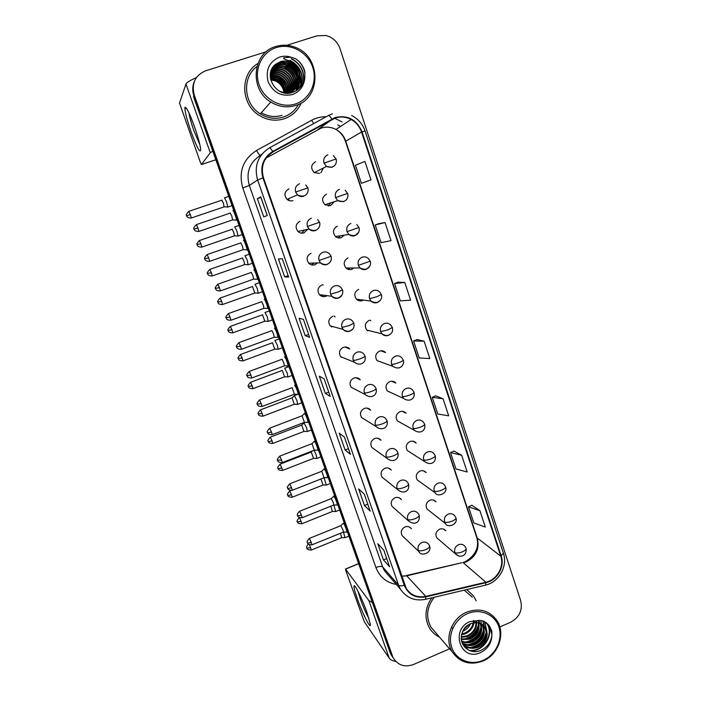 <?xml version="1.0" encoding="UTF-8"?>
<svg xmlns="http://www.w3.org/2000/svg" width="701" height="701" viewBox="0 0 701 701"><rect width="100%" height="100%" fill="white"/><g stroke="black" fill="none" stroke-linecap="round" stroke-linejoin="round"><path stroke-width="1.05" d="M300.046 221.244C295.664 223.794 294.955 227.194 297.916 231.435C299.713 233.074 301.745 233.538 304.024 232.846L307.608 229.35M311.034 253.271C306.775 255.725 306.004 259.046 308.738 263.217C310.534 264.96 312.62 265.469 314.977 264.75L317.553 262.936M311.682 264.829L314.214 263.041L311.682 264.829M321.917 284.957C317.755 287.34 316.948 290.582 319.481 294.692C321.277 296.523 323.38 297.066 325.816 296.321L327.078 295.673M322.346 295.857L323.59 295.226L322.346 295.857M332.677 316.317C328.611 318.631 327.77 321.812 330.145 325.851L343.096 329.4C344.971 331.424 347.232 332.029 349.869 331.205L352.699 329.093M345.172 346.986L349.668 349.01C347.915 347.118 345.803 346.566 343.332 347.345C339.345 349.615 338.478 352.734 340.704 356.704L354.242 362.154L353.234 360.305C354.443 360.507 356.862 359.964 360.498 358.667C363.53 357.484 365.037 356.616 365.019 356.064L363.749 353.97C361.891 351.972 359.657 351.385 357.037 352.217C353.628 353.891 352.358 356.59 353.234 360.305M356.257 377.909L360.253 379.767C358.509 377.821 356.38 377.252 353.865 378.058C349.965 380.275 349.072 383.342 351.175 387.25L365.291 394.558L364.371 392.849C365.615 393.165 368.043 392.683 371.653 391.377C374.658 390.177 376.139 389.248 376.087 388.591L374.904 386.61C373.072 384.542 370.82 383.946 368.156 384.796C364.774 386.488 363.512 389.169 364.371 392.849M367.026 408.105L370.706 410.199C368.989 408.21 366.851 407.623 364.301 408.446C360.463 410.628 359.552 413.651 361.55 417.498L376.227 426.629L375.394 425.025C376.665 425.463 379.092 425.034 382.685 423.737C385.664 422.51 387.11 421.529 387.031 420.766L385.927 418.874C384.104 416.762 381.852 416.149 379.153 417.025C375.789 418.725 374.536 421.389 375.394 425.025M378.005 438.291L381.046 440.307C379.346 438.283 377.199 437.687 374.623 438.528C370.855 440.684 369.926 443.654 371.828 447.44L374.667 449.481M388.731 468.198L391.272 470.099C389.59 468.04 387.443 467.436 384.84 468.294C381.134 470.424 380.187 473.359 382.01 477.092L384.367 478.985M399.255 497.815L401.393 499.585C399.728 497.5 397.581 496.895 394.961 497.771C391.307 499.874 390.352 502.766 392.096 506.446L394.076 508.19M409.586 527.126L411.399 528.764C409.752 526.653 407.605 526.048 404.976 526.942C401.366 529.027 400.402 531.884 402.076 535.511L403.758 537.115M288.935 188.876C284.413 191.539 283.774 195.036 287.016 199.347C288.803 200.845 290.784 201.257 292.957 200.6M326.543 194.098C321.961 196.92 321.409 200.46 324.905 204.727L330.46 205.717L334.175 201.757M337.365 226.169C332.914 228.859 332.292 232.311 335.499 236.526C337.225 237.946 339.144 238.322 341.238 237.665L344.287 235.177M348.064 257.907C343.735 260.492 343.052 263.865 346.022 268.027C347.766 269.552 349.72 269.973 351.902 269.28L353.987 267.984M358.658 289.311C354.434 291.809 353.707 295.112 356.467 299.204C358.211 300.825 360.209 301.281 362.461 300.563L363.425 300.107M358.404 300.028L359.359 299.581L358.404 300.028M369.147 320.383C365.019 322.819 364.248 326.053 366.833 330.083L381.949 333.86C383.78 335.665 385.918 336.173 388.372 335.385L390.623 333.921M380.809 350.824L385.559 352.55C383.841 350.859 381.826 350.386 379.521 351.14C375.482 353.514 374.676 356.686 377.103 360.656L392.77 366.308L391.579 364.222C392.91 364.441 395.373 363.907 398.965 362.619C401.857 361.479 403.285 360.621 403.241 360.042L401.726 357.694C399.912 355.898 397.782 355.398 395.338 356.196C391.982 357.86 390.729 360.542 391.579 364.222M391.482 381.213L395.881 383.053C394.172 381.3 392.139 380.809 389.791 381.581C385.822 383.903 384.998 387.022 387.294 390.93L403.496 398.405L402.409 396.459C403.776 396.792 406.247 396.31 409.813 395.022C412.679 393.866 414.081 392.954 414.002 392.28L412.591 390.028C410.795 388.17 408.648 387.653 406.151 388.477C402.821 390.15 401.577 392.814 402.409 396.459M402.374 411.338L406.081 413.222C404.389 411.417 402.348 410.909 399.947 411.706C396.065 413.984 395.206 417.051 397.388 420.907L414.125 430.169L413.126 428.346C414.519 428.793 416.999 428.364 420.547 427.075C423.386 425.901 424.753 424.929 424.648 424.166L423.325 422.002C421.538 420.092 419.382 419.566 416.85 420.407C413.537 422.09 412.302 424.736 413.126 428.346M413.038 441.218L416.166 443.085C414.493 441.236 412.433 440.71 410.006 441.525C406.194 443.768 405.318 446.791 407.386 450.585L424.64 461.6L423.728 459.891C425.156 460.443 427.628 460.075 431.159 458.787C433.98 457.595 435.312 456.561 435.172 455.703L433.928 453.626C432.158 451.672 429.993 451.129 427.426 451.987C424.149 453.687 422.913 456.316 423.728 459.891M423.483 470.844L426.138 472.623C424.482 470.739 422.423 470.213 419.969 471.046C416.21 473.254 415.316 476.233 417.297 479.975L419.803 481.771M433.735 500.181L436.013 501.863C434.366 499.953 432.307 499.419 429.827 500.269C426.129 502.451 425.227 505.386 427.111 509.075L429.249 510.757M443.821 529.229L445.775 530.806C444.145 528.869 442.077 528.326 439.588 529.194C435.943 531.358 435.023 534.25 436.837 537.886L438.668 539.455M315.608 161.686C310.867 164.656 310.42 168.293 314.25 172.604L319.568 173.427M320.865 172.796L323.555 167.898M350.053 268.001L348.029 269.272L350.053 268.001M340.502 235.764L338.241 237.884L340.502 235.764M330.548 202.922L328.383 206.024L330.548 202.922M304.418 230.033L301.649 233.153L304.418 230.033M257.898 63.484C239.742 73.929 240.609 104.353 259.212 115.358C267.212 120.265 275.528 121.413 284.15 118.802C292.089 116.024 297.802 110.732 301.29 102.916C297.802 110.732 292.089 116.024 284.15 118.802C275.528 121.413 267.212 120.265 259.212 115.358C240.609 104.353 239.742 73.929 257.898 63.484M431.763 597.839C424.929 607.995 424.184 618.08 429.52 628.087C431.982 632.1 435.312 635.106 439.509 637.113C435.312 635.106 431.982 632.1 429.52 628.087C424.184 618.08 424.929 607.995 431.763 597.839M335.35 118.005C340.756 116.331 346.014 116.822 351.14 119.477C356.161 122.289 359.631 126.469 361.55 132.033L500.751 556.121C504.501 566.583 496.904 579.929 485.872 582.224L425.752 596.385C417.358 597.935 410.856 595.272 406.247 588.393L263.453 177.756C260.474 166.636 263.646 158.023 272.961 151.924L335.35 118.005M335.183 117.496L272.698 151.442C263.147 157.699 259.905 166.523 262.954 177.923L404.275 585.317C408.368 594.667 415.553 598.514 425.831 596.858L485.933 582.689C497.246 580.332 505.035 566.662 501.189 555.928L362.031 131.867C356.686 119.573 347.74 114.78 335.183 117.496M194.133 82.017C192.363 86.512 192.284 91.121 193.888 95.844L193.546 96.677L390.124 652.666L393.734 658.738L391.298 654.357L193.888 95.844L391.298 654.357L393.357 658.064C398.072 665.407 404.792 667.554 413.529 664.495L449.569 648.811M479.905 510.652L468.505 506.849L473.823 522.928L485.311 527.064L479.905 510.652L471.817 505.237M461.661 455.247L450.541 452.592L455.965 468.978L467.173 471.983L461.661 455.247L453.915 451.041M443.067 398.764L432.245 397.309L437.774 414.002L448.684 415.824L443.067 398.764L435.671 395.82M365.046 182.041L370.995 179.894L364.923 161.432L355.425 165.252L361.401 183.294L365.107 182.023M385.042 222.55L375.193 224.968L381.055 242.66L391 240.645L385.042 222.55L378.794 223.672M404.766 282.45L394.584 283.528L400.324 300.878L410.611 300.194L404.766 282.45L398.124 282.161M424.105 341.177L413.59 340.966L419.224 357.983L429.827 358.57L424.105 341.177L417.077 339.529M476.216 600.792L473.613 596.034L466.717 589.585L473.613 596.034L476.216 600.792M499.831 626.939L510.6 622.251C519.415 617.388 522.78 610.194 520.694 600.678L340.011 48.649C337.488 41.718 332.791 37.337 325.93 35.497L316.887 35.83L286.718 45.32M266.231 51.751L205.647 70.792C195.158 75.349 191.355 83.41 194.23 94.994L392.49 656.066M370.224 511.134L364.467 505.491L358.693 488.956L364.327 494.214L370.11 510.976M389.625 566.82L383.473 559.95L377.804 543.722L383.841 550.224L389.502 566.627M309.684 337.347L305.215 335.709L299.09 318.184L303.428 319.393L309.605 337.286M288.689 277.061L284.676 276.869L278.437 258.993L282.301 258.739L288.619 277.044M267.256 215.54L263.734 216.854L257.363 198.611L260.746 196.841L267.256 215.54M350.439 454.344L345.094 449.989L339.214 433.13L344.428 437.091L350.342 454.222M330.267 396.424L325.352 393.41L319.349 376.218L324.134 378.829L330.18 396.337M325.352 393.41L328.708 392.131M345.094 449.989L348.415 448.693M257.363 198.611L260.886 197.419M260.693 196.876L267.204 215.566L260.746 196.841M284.676 276.869L288.137 275.642M305.215 335.709L308.624 334.456M383.473 559.95L386.707 558.609M364.467 505.491L367.745 504.177M413.59 340.966L417.13 339.512M394.584 283.528L398.177 282.144M375.193 224.968L378.855 223.645M370.995 179.894L361.401 183.294M432.245 397.309L435.724 395.793M450.541 452.592L453.968 451.015M468.505 506.849L471.869 505.211M390.124 652.666L392.542 657.021M227.746 207.172L226.651 202.125L224.478 197.7M224.136 206.856L223.4 203.272L221.84 200.074M236.307 220.228L236.465 220.044C236.71 218.703 233.468 209.923 232.942 210.51L232.916 210.537M288.821 200.477L288.812 198.585M232.574 219.904L231.865 216.276L230.226 212.955M238.06 236.158L236.991 231.295L234.739 226.809M234.441 235.86L233.74 232.408L232.162 229.139M248.075 264.724L247.216 260.176L244.921 255.628M244.649 264.584L243.983 261.271L242.38 257.933M258.178 293.158L257.355 288.794L254.998 284.177M254.77 293.044L252.5 286.455M268.176 321.338L267.396 317.132L264.987 312.453M264.785 321.242L262.524 314.705M246.866 249.977L246.997 249.775C247.251 248.487 244.062 239.926 243.492 240.347L243.44 240.399M298.906 232.233L299.143 231.172M243.142 249.67L242.45 246.182L240.802 242.783M257.109 279.27L257.433 279.235C257.679 277.99 254.559 269.631 253.946 269.885L253.858 269.964M253.596 279.147L252.938 275.791L251.265 272.321M267.449 308.44L267.764 308.396C267.063 304.663 265.898 301.579 264.295 299.143L264.172 299.248M263.953 308.335L263.331 305.11L261.631 301.579M322.565 284.764L323.187 285.062M191.294 132.41C186.641 118.925 184.538 110.556 184.994 107.314C186.387 106.832 189.498 113.159 194.335 126.311C197.971 136.765 200.092 144.441 200.688 149.331C200.39 154.001 197.253 148.367 191.294 132.41M188.972 112.931C189.577 117.111 191.259 123.148 194.019 131.034L199.873 144.713M196.403 77.574C190.094 80.396 186.615 82.543 185.958 84.024L179.517 103.056L200.311 162.185L201.45 164.525L215.847 159.767M212.789 151.109L210.282 152.722L201.45 164.525M357.361 598.899C354.715 591.364 353.619 587.009 354.084 585.843C354.872 583.915 362.347 599.232 366.982 612.446L370.321 624.214C371.101 630.576 362.513 613.647 357.361 598.899M358.027 591.285L360.463 599.294C363.477 607.548 366.334 614.006 369.033 618.668M372.415 602.58L368.822 600.485L345.567 569.116L345.83 570.667L364.31 621.743L389.274 658.248L368.822 600.485M395.776 661.42C392.595 660.947 390.431 659.886 389.274 658.248M256.89 66.551C241.67 77.443 243.694 104.116 260.334 113.869C267.791 118.381 275.528 119.424 283.537 116.997C290.126 114.736 295.121 110.521 298.538 104.353M301.421 85.908L299.914 80.352M299.713 79.835L298.792 77.758M298.311 76.821L295.498 72.466M286.867 64.913L282.617 62.897M295.699 105.448C321.733 98.394 321.224 55.914 294.77 47.16C288.444 44.82 282.117 44.601 275.808 46.503C252.281 52.68 249.057 89.483 270.796 102.022C278.796 106.911 287.103 108.05 295.699 105.448M295.48 103.941C309.781 99.393 317.825 82.315 312.734 67.322C307.853 52.26 290.889 42.892 276.448 47.537C261.937 51.953 253.727 69.381 259.028 84.497C264.119 99.682 281.259 108.708 295.48 103.941M300.238 76.488C299.634 69.986 296.435 65.298 290.652 62.433L284.851 61.153L280.435 61.714L275.519 64.334C262.489 74.341 275.975 97.833 291.581 92.716C299.388 90.21 303.822 84.733 304.882 76.295L304.786 71.441C303.296 66.017 300.23 61.776 295.585 58.726L291.046 57.202L283.712 57.762C283.248 59.997 288.61 59.778 291.055 61.635C296.619 64.913 299.678 69.855 300.238 76.488C300.107 83.857 296.725 88.904 290.083 91.638C286.578 92.786 282.985 92.602 279.313 91.086M270.314 74.385L271.042 74.131C274.152 73.193 277.333 73.439 280.584 74.858C287.244 78.521 290.074 84.216 289.084 91.927M270.288 74.665L270.761 74.508C273.863 73.57 277.035 73.815 280.286 75.235C286.823 78.801 289.671 84.392 288.821 91.997M270.455 73.29L272.19 72.615C275.318 71.677 278.525 71.923 281.811 73.351C288.917 77.399 291.686 83.489 290.109 91.629M270.411 73.561L271.909 73C275.029 72.054 278.227 72.299 281.504 73.728C288.497 77.688 291.283 83.673 289.855 91.708M270.665 72.247L273.364 71.081C276.509 70.126 279.743 70.38 283.046 71.826C290.6 76.251 293.281 82.736 291.073 91.261M270.604 72.501L273.066 71.467C276.212 70.521 279.436 70.766 282.74 72.212C290.179 76.54 292.878 82.928 290.836 91.367M270.928 71.265L274.547 69.513C277.719 68.558 280.978 68.812 284.308 70.266C292.299 75.077 294.867 81.938 291.993 90.841M270.858 71.502L274.249 69.907C277.421 68.952 280.663 69.206 283.993 70.661C291.87 75.375 294.464 82.14 291.774 90.955M271.252 70.337L275.756 67.927C278.954 66.963 282.231 67.217 285.587 68.689C294.017 73.894 296.444 81.114 292.878 90.359M271.164 70.564L275.449 68.321C278.639 67.366 281.916 67.62 285.263 69.084C293.588 74.192 296.05 81.325 292.659 90.482M271.594 69.487L276.974 66.306C280.198 65.342 283.502 65.596 286.884 67.086C295.743 72.694 298.021 80.273 293.719 89.824M271.506 69.688L276.667 66.718C279.883 65.745 283.186 66.008 286.56 67.489C295.314 73 297.627 80.484 293.509 89.965M271.786 69.084C273.688 66.017 276.255 63.993 279.489 63.002C282.757 62.021 286.113 62.284 289.548 63.8C301.894 68.803 301.561 89.518 288.733 93.075L288.321 93.198M272.023 68.698L278.218 64.667C281.469 63.695 284.799 63.957 288.207 65.456C298.801 69.872 300.747 86.959 290.643 92.926M271.892 68.908L277.911 65.079C281.154 64.106 284.475 64.369 287.874 65.868C298.153 70.17 300.405 86.582 290.897 92.874M284.851 61.153L290.565 62.538C302.99 67.576 302.648 88.422 289.741 91.997L283.046 92.602M271.97 68.733L279.164 63.423C282.433 62.442 285.78 62.704 289.206 64.22C301.115 69.075 301.43 88.904 289.189 93.137M270.612 79.423L275.887 80.659C280.593 82.946 283.414 86.845 284.343 92.348M270.7 79.791L275.607 81.009C280.181 83.226 282.976 86.994 283.993 92.313M270.376 78.03L277.035 79.239C282.249 81.842 285.123 86.223 285.657 92.383M270.42 78.372L276.746 79.599C281.837 82.122 284.702 86.389 285.342 92.383M270.262 76.742L278.201 77.802C283.905 80.738 286.797 85.575 286.875 92.322M270.279 77.057L277.911 78.162C283.493 81.018 286.385 85.741 286.578 92.348M270.244 75.533C273.241 74.718 276.29 74.981 279.384 76.339C285.57 79.634 288.444 84.9 288.015 92.164M270.244 75.831L279.086 76.707C285.149 79.905 288.032 85.075 287.734 92.208M270.551 79.134C277.158 79.677 281.933 83.104 284.869 89.404M291.432 58.63C300.659 63.511 304.707 71.274 303.577 81.912M290.074 60.339C300.116 65.92 303.945 74.376 301.57 85.697M288.733 62.012C293.333 64.098 296.768 67.498 299.038 72.212M300.124 75.051C301.377 79.485 301.325 83.699 299.984 87.686M298.03 75.287C295.857 69.951 292.256 66.139 287.252 63.861L287.41 63.66C291.888 65.692 295.252 68.97 297.513 73.5M298.661 76.391L299.537 80.79M299.599 81.605L298.626 89.001M296.576 76.584C294.394 71.406 290.854 67.708 285.955 65.482L286.113 65.281C290.459 67.252 293.754 70.407 296.006 74.77M297.224 77.723L298.144 82.166M298.205 82.998L298.24 84.549M298.232 84.865L297.382 89.991M295.13 77.864C292.948 72.843 289.46 69.25 284.676 67.077L284.843 66.884C289.049 68.786 292.273 71.826 294.516 75.997M295.804 79.029L296.768 83.533M296.838 84.365L296.873 85.943M296.865 86.258L296.838 86.828M296.83 86.924L296.199 90.771M279.033 76.681L285.693 82.736M287.647 86.381L288.943 91.244M289.049 92.208L289.101 93.145M276.431 77.408L277.929 78.144M278.297 78.346L284.212 83.717M286.35 87.529L287.673 92.217M295.585 58.726C300.633 62.109 303.761 67.033 304.961 73.491M291.265 58.849C300.668 63.879 304.681 71.791 303.305 82.587M289.907 60.549C299.984 66.166 303.805 74.648 301.351 86.004M288.567 62.223C293.684 64.553 297.338 68.461 299.511 73.956M300.23 76.251C301.185 80.343 301.044 84.216 299.8 87.87M298.784 77.609L299.397 81.395M299.441 82.113L298.46 89.141M297.355 78.95L298.013 82.779M298.056 83.515L298.065 84.891M298.056 85.163L297.233 90.096M295.953 80.273L296.646 84.146M296.689 84.882L296.698 86.284M296.689 86.565L296.663 87.055M296.663 87.134L296.05 90.858M277.43 76.155C281.53 77.986 284.65 80.939 286.788 85.005M287.927 87.713L288.847 91.875M288.917 92.663L288.943 93.163M276.317 77.548L276.29 77.583C280.26 79.362 283.318 82.201 285.438 86.109M286.656 88.887L287.498 92.243M287.541 92.55L287.612 93.093M472.308 597.129L464.237 590.172M483.173 660.92C498.937 654.497 506.017 632.6 496.431 619.789C488.842 610.308 478.932 607.758 466.717 612.157C451.418 618.229 443.943 639.093 452.382 652.088C459.987 662.682 470.248 665.626 483.173 660.92M483.234 660.298C495.8 654.865 503.099 639.259 498.875 626.86C494.845 614.374 480.167 608.109 467.488 613.655C454.756 619.018 447.308 634.913 451.698 647.382C455.904 659.939 470.722 665.924 483.234 660.298M463.238 630.164L461.328 636.184C459.935 646.506 470.52 654.41 479.905 650.765C486.818 647.926 490.805 642.817 491.874 635.439L491.865 631.259L489.596 626.177L484.032 621.27L480.08 620.438L473.622 621.577C473 622.987 477.626 622.05 479.65 623.163C484.347 625.055 486.844 628.701 487.142 634.098C486.827 640.197 483.69 644.64 477.74 647.409C471.326 649.441 466.139 647.952 462.169 642.922M474.016 622.654C473.14 627.868 470.161 631.61 465.061 633.879L461.538 634.738M473.49 620.455C473.184 626.326 470.169 630.585 464.448 633.231L461.705 633.984M476.601 622.567C476.741 628.92 473.71 633.573 467.523 636.508L461.249 637.367M476.005 622.541C475.874 628.639 472.842 633.073 466.901 635.851L461.284 636.753M478.765 622.926C480.097 630.173 477.179 635.588 470.02 639.172L461.354 639.557M478.257 622.803C479.274 629.848 476.312 635.08 469.39 638.506L461.302 639.049M451.952 628.07L451.865 626.326M480.649 623.653C483.313 631.531 480.606 637.603 472.553 641.879C468.873 643.264 465.254 643.106 461.696 641.406M480.203 623.443C482.516 631.18 479.756 637.104 471.922 641.196C468.47 642.51 465.026 642.44 461.591 640.977M482.314 624.661L482.621 625.099C486.319 633.292 483.813 639.803 475.129 644.622C470.371 646.296 466.034 645.691 462.125 642.808M482.621 625.099L481.955 624.442C485.644 632.626 483.155 639.119 474.481 643.93C470.02 645.533 465.867 645.069 462.029 642.519M482.498 624.731L484.619 627.08C488.334 635.316 485.819 641.862 477.083 646.708C471.212 648.627 466.27 647.461 462.274 643.185M470.59 623.601C468.943 627.237 466.296 629.796 462.669 631.277M469.407 624.17L463.282 630.094M476.286 620.7L476.584 622.4M478.187 620.42L479.545 621.875M478.301 620.525L479.169 621.603M434.269 597.243C426.76 607.048 425.656 617.029 430.975 627.185L435.663 632.644M486.319 622.716L487.037 623.68C494.757 634.151 483.909 651.86 470.205 650.8M484.724 621.647L486.792 631.11M486.468 633.213C484.338 640.854 479.449 645.665 471.791 647.663M469.486 647.978L465.289 647.742M483.042 620.955L484.198 626.177M484.207 626.352L484.128 628.604M483.795 630.69C481.666 638.164 476.864 642.896 469.39 644.885M481.166 628.201C479.037 635.509 474.323 640.162 467.015 642.142M478.976 620.394L479.037 621.515M479.037 621.761L479.002 622.865M478.993 622.987L478.941 623.601M478.564 625.756C476.443 632.907 471.808 637.463 464.684 639.435M467.585 625.31L464.465 628.341M487.554 623.767L489.403 625.993L491.927 634.948M486.135 622.567L486.696 623.355C494.564 634.028 483.155 652.044 469.232 650.414M484.514 621.524L486.503 630.129M486.345 631.697C484.409 640.442 479.02 645.726 470.169 647.531M468.434 647.663L464.947 647.391M482.823 620.893L483.865 625.827M483.874 625.984L483.856 627.64M483.69 629.156C481.753 637.752 476.443 642.957 467.751 644.771M480.895 620.516L481.28 623.881M481.28 623.986L481.245 625.117M481.079 626.659C479.133 635.106 473.894 640.232 465.368 642.046M478.678 620.403L478.713 621.314M478.713 621.594L478.678 622.628M478.494 624.197C476.549 632.495 471.396 637.551 463.019 639.356M370.023 320.138L370.733 320.716M278.087 349.256L277.342 345.207L274.88 340.467M274.722 349.177L272.461 342.693M368.56 330.522L367.578 330.758M287.909 376.91L287.191 373.02L284.685 368.191M284.553 376.849L282.301 370.417L250.616 382.264M297.645 404.319L296.952 400.569L294.394 395.644M294.297 404.267L292.045 397.879L260.553 409.813M277.684 337.33L277.999 337.295C277.316 333.685 276.159 330.618 274.538 328.112L274.398 328.243M274.214 337.242L273.609 334.149L271.892 330.539M334.009 316.002L335.087 316.861M332.835 326.587L331.293 326.903M287.831 365.948L288.137 365.913C287.48 362.417 286.323 359.376 284.685 356.8L284.518 356.958M284.369 365.878L283.8 362.899L282.056 359.227L249.337 371.407M342.114 357.273L341.273 357.317M297.881 394.295L298.179 394.26C297.539 390.878 296.392 387.863 294.735 385.217L294.551 385.348M294.438 394.242L292.124 387.644L259.607 399.912M307.283 431.474L306.626 427.864L304.024 422.834M303.954 431.439L301.702 425.095L270.393 437.109M316.834 458.384L316.204 454.905L314.153 450.217M313.522 458.358L311.27 452.049L280.146 464.141M326.307 485.048L324.046 477.74M323.003 485.031L320.918 478.976M335.691 511.476L333.834 505.088M332.397 511.467L330.741 506.245M344.988 537.658L343.472 532.12M341.711 537.667L340.423 533.286M307.835 422.37L308.125 422.335C307.502 419.067 306.355 416.07 304.69 413.353L304.479 413.467M304.4 422.335L302.096 415.781L269.78 428.145M317.693 450.191L317.974 450.156C317.369 446.984 316.23 444.005 314.547 441.227L314.32 441.315M314.276 450.165L311.971 443.654L279.848 456.097M327.463 477.749L327.735 477.714C327.148 474.638 326.009 471.685 324.318 468.838L324.064 468.899M324.064 477.732L321.75 471.265L289.82 483.778M337.137 505.053L337.4 505.009C336.83 502.03 335.691 499.094 333.991 496.194L333.711 496.212M333.755 505.044L333.282 502.591L331.24 498.621L299.695 511.204M346.723 532.094L346.977 532.059C346.425 529.167 345.286 526.241 343.569 523.288L343.271 523.27M343.35 532.103L342.894 529.737L340.817 525.689L309.474 538.359M485.872 582.224L463.361 562.798L466.323 561.843C476.005 556.638 479.677 548.795 477.337 538.324L345.742 141.129C343.946 135.941 340.686 132.042 335.981 129.431C331.179 126.969 326.245 126.522 321.198 128.099L266.126 158.032M401.664 576.275L406.764 575.845L461.793 562.745L406.387 575.512M361.55 132.033L345.47 141.339C343.648 136.099 340.484 132.13 335.981 129.431L351.14 119.477M328.366 115.542L332.362 113.816M269.499 147.832L328.261 115.595C328.979 115.297 330.162 116.419 331.81 118.96M404.275 585.317C401.436 586.08 399.535 586.045 398.589 585.204L257.618 179.991L262.954 177.923M425.831 596.858L425.603 599.294C414.878 601.388 406.475 597.997 400.394 589.138L398.589 585.204L382.685 566.951L384.393 570.667L389.335 576.371M485.933 582.689L485.548 585.133L425.016 599.434M262.06 153.983L260.413 155.342C249.53 162.474 245.832 172.516 249.337 185.485L257.618 179.991C253.902 166.163 257.837 155.456 269.429 147.867C269.973 147.666 271.059 148.857 272.698 151.442M503.388 553.238C507.945 566.163 498.946 582.119 485.548 585.133L484.82 585.309M501.189 555.928L503.353 553.124L365.098 131.105L362.031 131.867M396.337 584.45C386.409 582.61 379.6 576.958 375.902 567.495L242.765 187.947C238.393 171.815 242.984 159.32 256.54 150.461L311.63 120.274C316.151 117.838 320.979 116.664 326.123 116.769M334.876 118.346L342.053 121.913M194.23 94.994L193.888 95.844M340.493 126.469L337.742 124.813L340.441 126.495M242.765 187.947L249.337 185.485L382.685 566.951C381.475 566.075 379.215 566.25 375.902 567.495M256.54 150.461C258.441 153.791 259.729 155.42 260.413 155.342M311.63 120.274L313.733 123.569M425.752 596.385L406.764 575.845L401.603 576.099M500.751 556.121L476.794 537.649L345.479 141.365M332.064 119.442L317.991 129.51M272.961 151.924L267.808 155.955M476.733 537.474L476.794 537.649C479.37 547.122 475.69 555.061 465.744 561.457M333.334 155.587L336.112 158.969L323.993 163.105L326.438 166.444L332.081 167.329M327.893 154.825C324.379 156.428 323.082 159.188 323.993 163.105M190.321 214.48L188.823 211.343C186.484 213.91 185.73 215.268 186.545 215.409L186.676 215.829L190.321 214.48L191.347 217.985L224.32 206.795M186.676 215.82L186.781 216.083C186.843 215.671 186.405 218.029 191.347 217.985L191.224 218.029M197.875 227.886L196.315 224.635C193.914 227.273 193.134 228.666 193.975 228.815L194.107 229.236L197.875 227.886L198.909 231.426L232.776 219.834M305.671 184.924L307.818 187.868L295.638 192.048L297.504 194.878C299.397 196.473 301.5 196.92 303.805 196.219M299.546 183.732C296.006 185.362 294.709 188.131 295.638 192.048M198.769 231.479L198.909 231.426C193.835 231.496 194.273 229.069 194.212 229.499L194.107 229.236M345.164 190.278L347.617 193.423L335.569 197.577L337.698 200.635L343.586 201.695M339.45 189.34C335.963 190.952 334.675 193.695 335.569 197.577M200.88 243.729L199.356 240.531C197.034 243.089 196.28 244.439 197.095 244.579L200.88 243.729L201.87 247.102L234.625 235.79M201.739 247.146L201.87 247.102C196.639 247.094 197.402 244.614 197.305 245.192L197.218 244.991M356.809 224.548L358.991 227.492L347.021 231.654L348.888 234.467C350.719 235.974 352.752 236.377 354.969 235.685L358.474 232.557M350.877 223.461C347.424 225.082 346.136 227.816 347.021 231.654M211.343 272.707L209.783 269.438C207.478 271.988 206.734 273.329 207.54 273.46L211.343 272.707L212.289 275.94L244.833 264.522L248.373 264.733M207.671 273.872L207.741 274.065C207.864 273.486 207.032 275.94 212.289 275.94L212.166 275.984M368.27 258.424C366.457 256.899 364.424 256.487 362.18 257.197C358.746 258.835 357.475 261.552 358.351 265.346L370.242 261.184L368.27 258.424M221.7 301.404L220.114 298.065C217.827 300.615 217.082 301.947 217.888 302.07L221.7 301.404L222.611 304.514L254.945 292.983M218.02 302.481L218.116 302.736C218.186 302.315 217.722 304.62 222.611 304.514L222.489 304.558M358.351 265.346L359.999 267.948C361.839 269.57 363.915 270.016 366.229 269.289L369.418 266.678M379.574 291.896C377.751 290.267 375.675 289.82 373.353 290.565C369.953 292.212 368.682 294.911 369.55 298.67L376.91 296.716L381.362 294.508L379.574 291.896M231.961 329.82L230.34 326.412C228.07 328.962 227.334 330.294 228.14 330.416L231.961 329.82L232.837 332.817L264.96 321.181M369.55 298.67L371.022 301.079C372.862 302.806 374.974 303.279 377.357 302.517L380.144 300.466M232.714 332.861L232.837 332.817C227.974 332.94 228.43 330.653 228.368 331.065L228.254 330.802M208.705 257.915L207.102 254.586C204.718 257.223 203.947 258.608 204.788 258.748L208.705 257.915L209.695 261.315L243.335 249.6M204.92 259.16L205.025 259.431C205.086 259.002 204.648 261.412 209.695 261.315L209.555 261.359M317.623 219.553L319.525 222.27L307.415 226.458L309.036 229.034C310.937 230.769 313.102 231.277 315.52 230.533M311.305 218.195C307.792 219.834 306.495 222.585 307.415 226.458M219.422 287.638L217.792 284.247C215.426 286.875 214.664 288.251 215.496 288.383L219.422 287.638L220.377 290.906L253.788 279.077M331.091 256.286L329.4 253.762C327.516 252.018 325.36 251.519 322.933 252.264C319.446 253.911 318.158 256.654 319.06 260.483L331.091 256.286C331.713 259.011 331.214 261.131 329.601 262.647C328.541 263.734 325.711 266.135 320.48 262.84C322.39 264.698 324.589 265.241 327.095 264.47M220.237 290.95L220.377 290.906C215.356 291.029 215.785 288.637 215.724 289.057L215.619 288.794M319.06 260.483L320.48 262.84L308.738 263.217M230.033 317.08L228.368 313.601C226.02 316.23 225.266 317.606 226.09 317.728L230.033 317.08L230.953 320.217L264.137 308.265M341.001 287.559C339.126 285.71 336.936 285.176 334.43 285.955C330.968 287.612 329.689 290.337 330.583 294.131L337.812 292.133L342.526 289.916L341.001 287.559M230.822 320.261L230.953 320.217C225.599 320.226 226.511 317.93 226.309 318.35L226.213 318.131M330.583 294.131L331.836 296.295C333.737 298.249 335.972 298.819 338.548 298.021L341.834 295.261M210.282 152.722L185.958 84.024M358.667 563.709L345.567 569.116M261.333 112.738C267.992 116.62 274.871 117.479 281.96 115.323M291.046 57.202C287.217 55.949 283.423 55.896 279.664 57.053C269.237 61.688 265.381 69.872 268.089 81.596C273.11 92.541 281.189 96.869 292.326 94.574C300.396 91.428 304.584 85.329 304.882 76.295M480.08 620.438L470.143 621.515C449.604 629.559 460.776 662.182 480.614 652.543C487.721 648.977 491.48 643.273 491.874 635.439M487.142 634.098L485.057 627.509L479.265 623.066M390.72 324.984C388.906 323.266 386.794 322.793 384.411 323.564C381.029 325.22 379.767 327.91 380.625 331.626L388.003 329.847L392.358 327.455L390.72 324.984M242.117 357.974L240.469 354.496C238.217 357.037 237.49 358.369 238.287 358.483L242.117 357.974L242.967 360.857L274.88 349.116M242.853 360.901L242.967 360.857C237.665 360.822 238.743 358.675 238.489 359.078L238.401 358.868M380.625 331.626L381.949 333.86C387.416 337.155 390.15 334.491 390.948 333.606C392.42 332.335 392.902 330.294 392.376 327.498M252.185 385.865L250.502 382.308C248.259 384.875 247.549 386.242 248.373 386.409L252.185 385.865L253 388.634L284.711 376.787M252.886 388.678L253 388.634C247.681 388.599 248.811 386.47 248.54 386.873L248.452 386.654M399.255 367.894L400.849 367M262.156 413.494L260.448 409.857C258.222 412.425 257.521 413.792 258.336 413.958L262.156 413.494L262.945 416.157L294.455 404.214M410.024 400.043L410.821 399.675M262.831 416.201L262.945 416.157C257.609 416.131 258.765 413.976 258.503 414.414L258.415 414.212M240.539 346.224L238.848 342.675C236.517 345.295 235.764 346.671 236.588 346.785L240.539 346.224L241.424 349.238L274.398 337.181M352.454 320.962C350.579 319.025 348.362 318.464 345.795 319.27C342.36 320.935 341.089 323.652 341.974 327.402L349.221 325.588L353.839 323.17L352.454 320.962M241.293 349.282L241.424 349.238C236.465 349.405 236.885 347.048 236.824 347.459L236.71 347.179M341.974 327.402L343.096 329.4C347.889 332.993 351.49 330.583 352.323 329.496C353.9 328.173 354.408 326.07 353.847 323.205M250.949 375.088L249.214 371.46C246.91 374.08 246.165 375.447 246.989 375.561L250.949 375.088L251.799 377.988L284.545 365.817L288.129 365.957M247.12 375.973L247.216 376.227C247.278 375.824 246.866 378.172 251.799 377.988L251.668 378.032M261.254 403.671L259.484 399.964C257.197 402.584 256.461 403.951 257.276 404.065L261.254 403.671L262.069 406.457L294.604 394.172M261.946 406.501L262.069 406.457C257.127 406.641 257.582 404.311 257.512 404.722L257.39 404.442M372.135 396.468L373.528 395.723M272.689 443.461L272.794 443.426C267.44 443.391 268.649 441.253 268.369 441.691L272.041 440.859L270.288 437.144C268.089 439.711 267.388 441.078 268.203 441.244L268.281 441.472M304.103 431.378L272.794 443.426L272.041 440.859M282.45 470.485L282.556 470.441C277.184 470.406 278.437 468.286 278.148 468.724L281.828 467.97L280.05 464.176C277.859 466.752 277.175 468.119 277.982 468.277L278.052 468.496M317.089 458.384L313.662 458.331L282.556 470.441L281.828 467.97M444.408 484.899C442.655 482.901 440.491 482.349 437.897 483.234C434.638 484.943 433.411 487.554 434.208 491.094C435.671 491.752 438.151 491.445 441.656 490.148C444.452 488.939 445.766 487.861 445.591 486.906L444.408 484.899M292.124 497.254L292.229 497.211C286.84 497.175 288.137 495.064 287.831 495.502L291.52 494.836L289.706 490.963C287.541 493.539 286.867 494.906 287.673 495.064L287.734 495.274M323.143 484.978L292.229 497.211L291.52 494.836M434.208 491.094L435.058 492.698L417.297 479.975M454.774 515.822C453.039 513.798 450.866 513.237 448.246 514.148C445.012 515.857 443.794 518.46 444.583 521.965C446.073 522.736 448.552 522.473 452.04 521.176C454.818 519.949 456.097 518.81 455.895 517.776L454.774 515.822M299.187 517.54C295.025 523.077 298.302 521.474 297.347 521.842L301.132 521.448L299.537 517.697M301.71 523.778L301.807 523.743C296.4 523.691 297.75 521.605 297.426 522.035L297.329 521.807M335.919 511.476L332.528 511.441L301.807 523.743L301.132 521.448M444.583 521.965L445.372 523.481L427.111 509.075M465.017 546.421C463.3 544.37 461.127 543.81 458.489 544.73C455.282 546.447 454.064 549.041 454.853 552.511C456.36 553.378 458.848 553.168 462.318 551.871C465.07 550.627 466.323 549.444 466.095 548.313L465.017 546.421M308.186 544.099C305.145 548.471 307.441 547.945 306.854 548.129L310.648 547.823L309.474 544.905M311.209 550.066L311.305 550.031C305.846 549.978 307.187 547.709 306.933 548.322L306.845 548.094M345.216 537.667L341.834 537.632L311.305 550.031L310.648 547.823M454.853 552.511L455.58 553.939L458.848 556.051M272.128 434.699L272.242 434.655C267.335 434.857 267.773 432.535 267.703 432.946L271.462 431.982L269.657 428.188C267.388 430.808 266.66 432.175 267.475 432.289L267.58 432.64M304.567 422.274L272.242 434.655L271.462 431.982M281.565 460.022L279.734 456.141C277.482 458.769 276.764 460.136 277.57 460.242L281.565 460.022L282.319 462.59L314.442 450.103M396.819 450.769C395.014 448.622 392.753 448 390.028 448.894C386.689 450.603 385.445 453.258 386.286 456.859C387.592 457.411 390.028 457.034 393.594 455.738C396.556 454.493 397.966 453.451 397.853 452.592L396.819 450.769M282.205 462.634L282.319 462.59C276.913 462.607 278.052 460.426 277.771 460.829L277.684 460.61M386.286 456.859L387.057 458.358L371.828 447.44M292.194 490.306L292.308 490.262C286.762 490.227 288.085 488.054 287.769 488.501L291.581 487.791L289.706 483.821C287.48 486.459 286.77 487.817 287.568 487.922L287.673 488.264M407.579 482.323C405.8 480.141 403.539 479.51 400.788 480.43C397.476 482.148 396.24 484.785 397.064 488.352C398.405 489.009 400.849 488.685 404.389 487.388C407.316 486.126 408.709 485.022 408.552 484.076L407.579 482.323M328.199 477.53L324.212 477.696L292.308 490.262L291.581 487.791M397.064 488.352L397.774 489.754L382.01 477.092M301.5 515.288L299.59 511.239C295.515 515.305 298.197 515.743 297.583 515.708L301.5 515.288L302.192 517.671L333.904 504.983M418.217 513.518C416.464 511.318 414.195 510.678 411.426 511.616C408.14 513.342 406.913 515.971 407.728 519.502C409.095 520.265 411.54 520.002 415.071 518.696C417.971 517.417 419.329 516.26 419.145 515.209L418.217 513.518M302.087 517.715L302.192 517.671C296.628 517.627 298.004 515.472 297.671 515.918L297.583 515.708M407.728 519.502L408.385 520.817L392.096 506.446M311.892 544.87L311.989 544.826C306.407 544.773 307.827 542.627 307.485 543.082L311.314 542.539L309.378 538.403C305.338 542.478 308.011 542.898 307.397 542.872L307.389 542.837M428.732 544.379C427.005 542.153 424.745 541.523 421.958 542.478C418.69 544.204 417.472 546.824 418.278 550.32C419.68 551.188 422.125 550.968 425.63 549.663C428.513 548.375 429.844 547.157 429.625 546.018L428.732 544.379M346.977 532.103L343.49 532.068L311.989 544.826L311.314 542.539M418.278 550.32L418.883 551.556L402.076 535.511M464.956 561.799L462.905 562.482M281.215 66.972L280.873 67.41L281.215 66.972M365.098 131.105C362.654 124.068 358.167 118.855 351.63 115.463M393.357 658.064L390.983 654.646M400.394 589.138L389.528 576.599M232.049 205.595L227.904 207.005M224.311 206.821L227.904 207.049M314.25 172.604L326.438 166.444C335.648 169.546 337.137 161.992 336.112 158.969M228.798 196.394L224.679 197.787M188.955 211.299L221.796 200.197M237.087 219.825L236.465 220.044M232.776 219.877L236.456 220.096M196.455 224.592L230.173 213.095M287.016 199.347L297.504 194.878C306.679 199.198 309.123 191.014 307.818 187.868M242.292 234.563L238.191 235.983M234.616 235.825L238.182 236.027M324.905 204.727L337.698 200.635C347.039 204.184 348.695 196.376 347.617 193.423M239.076 225.45L234.958 226.87M199.487 240.487L232.101 229.271M252.439 263.261L248.382 264.689M335.499 236.526L348.888 234.467C357.931 238.463 360.244 230.506 358.991 227.51M249.249 254.226L245.148 255.663M209.906 269.394L242.309 258.064M262.489 291.695L258.467 293.132M254.936 293.018L258.467 293.176M346.022 268.027L359.999 267.948C368.796 272.295 371.644 264.233 370.242 261.21M259.326 282.722L255.234 284.177M220.237 298.021L252.421 286.578M272.452 319.858L268.465 321.303M264.952 321.207L268.465 321.347M356.467 299.204L371.022 301.079C379.653 305.724 382.86 297.592 381.37 294.534M269.298 310.946L265.215 312.427M230.463 326.368L262.437 314.828M247.602 249.574L246.997 249.775M243.326 249.635L246.997 249.828M207.242 254.542L240.732 242.923M297.916 231.435L309.036 229.034C317.886 233.766 320.997 225.468 319.525 222.27M258.012 279.024L257.433 279.235M253.78 279.112L257.425 279.278M217.923 284.194L251.186 272.461M268.325 308.195L267.764 308.396M264.137 308.3L267.764 308.449M228.5 313.557L261.534 301.71M319.481 294.692L331.836 296.295C340.379 301.561 343.779 293.815 342.535 289.942M187.027 109.146L184.994 107.314M355.556 587L354.084 585.843M345.488 569.028L358.632 563.604M275.519 64.334L280.461 61.635C283.914 60.654 287.305 60.926 290.652 62.433L290.565 62.538M260.334 113.869L270.796 102.022M461.328 636.184C463.554 626.431 466.717 626.046 470.537 623.627C476.347 622.427 479.721 622.427 480.649 623.61C481.859 624.013 483.322 625.31 485.057 627.509L484.619 627.08M430.975 627.185L452.382 652.088M282.319 347.766L278.376 349.221M274.88 349.142L278.367 349.264M279.182 338.907L275.116 340.397M240.583 354.452L272.356 342.798M292.098 375.421L288.19 376.875M284.711 376.823L288.181 376.919M403.259 360.095C404.968 363.249 400.919 371.425 392.77 366.308M288.978 366.597L284.913 368.113M301.78 402.821L297.916 404.284M294.455 404.24L297.907 404.328M414.019 392.341C415.579 398.957 409.244 402.514 403.496 398.405M297.741 394.383L294.622 395.557M291.914 397.993L294.394 395.688M278.542 337.093L277.999 337.295M274.389 337.207L277.99 337.339M238.971 342.623L271.786 330.662M288.663 365.712L288.137 365.913M365.037 356.108C365.58 359.096 365.028 361.225 363.381 362.505C362.522 363.442 359.324 365.878 354.242 362.154M298.687 394.067L298.179 394.26M294.604 394.207L298.17 394.304M376.104 388.643C377.821 395.671 370.487 399.088 365.291 394.558M311.384 429.967L307.546 431.439M304.103 431.404L307.537 431.483M424.666 424.228C426.12 431.01 419.89 434.366 414.125 430.169M305.224 422.37L304.234 422.747M301.561 425.183L304.015 422.878M320.892 456.868L317.097 458.349M435.198 455.773C436.592 462.686 430.449 465.867 424.64 461.6M311.235 452.014L312.409 450.892M330.32 483.524L326.552 485.013M323.143 485.004L326.552 485.048M445.617 486.985C448.009 493.53 437.459 497.605 435.058 492.698M289.811 490.928L290.819 490.525M339.661 509.942L335.928 511.441M455.93 517.864C458.296 524.585 447.597 528.388 445.372 523.481M348.914 536.125L345.216 537.632M436.837 537.886L455.58 553.939C457.919 556.13 460.259 556.769 462.59 555.84C465.271 554.841 466.454 552.362 466.13 548.41M308.615 422.151L308.125 422.335M304.567 422.3L308.116 422.379M301.938 415.895L304.479 413.52M387.048 420.828C388.801 427.864 381.458 431.238 376.227 426.629M318.456 449.963L317.974 450.156M314.434 450.13L317.965 450.2M315.266 440.947L314.547 441.227M311.927 443.628L314.311 441.367M397.87 452.662C399.57 459.9 392.227 462.984 387.057 458.358M325.01 468.522L324.283 468.811M321.689 471.212L324.055 468.943M408.578 484.146C409.901 491.629 403.364 494.424 397.774 489.754M337.856 504.834L337.4 505.009M333.895 505.009L337.4 505.053M334.666 495.826L333.921 496.124M331.354 498.534L333.711 496.255M419.172 515.296C420.372 522.937 414.046 525.54 408.385 520.817M347.416 531.884L346.977 532.059M344.235 522.876L343.472 523.183M340.931 525.601L343.262 523.314M429.652 546.114C431.965 553.343 420.784 556.743 418.883 551.556"/></g></svg>

